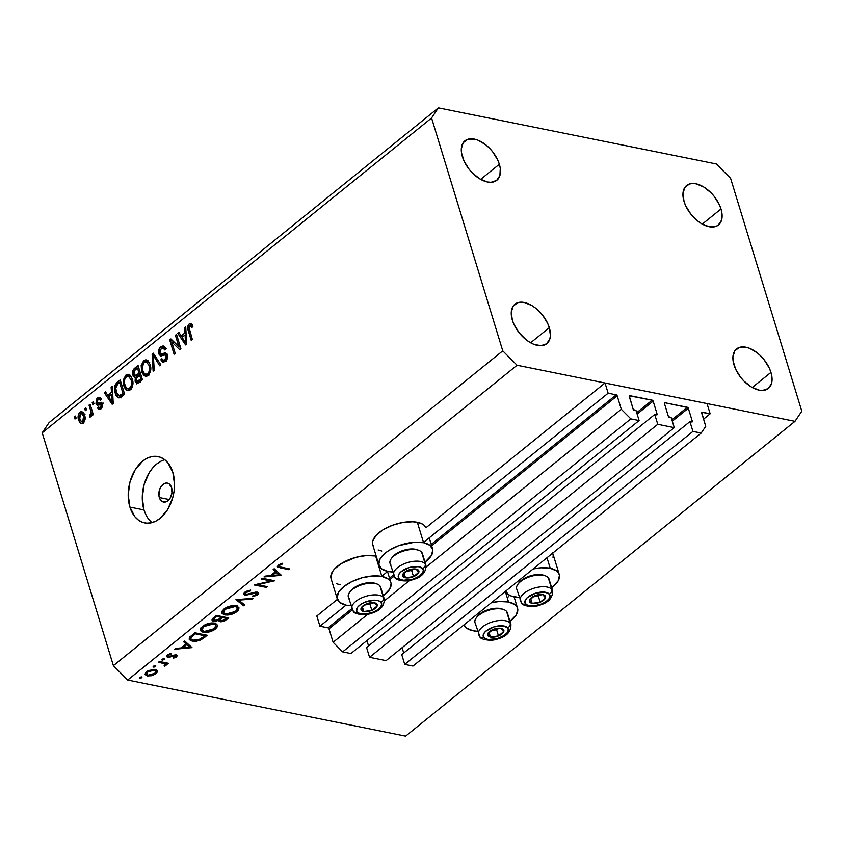 <?xml version="1.0" encoding="UTF-8"?>
<svg xmlns="http://www.w3.org/2000/svg" width="844" height="844" viewBox="0 0 844 844"><rect width="100%" height="100%" fill="white"/><g stroke="black" fill="none" stroke-linecap="round" stroke-linejoin="round"><path stroke-width="1.27" d="M316.817 615.993L319.939 626.206L346.019 605.116L319.939 626.206L328.031 627.841L351.853 608.577L328.031 627.841L319.939 626.206L316.817 615.993L337.421 599.335L316.817 615.993M381.804 576.188L387.723 571.409L381.804 576.188M423.509 542.47L608.134 393.198L605.011 382.986L426.041 527.69L605.011 382.986L707.04 403.569L710.163 413.782L701.649 412.294L705.742 426.315L701.195 433.056L692.935 431.389L689.938 421.589L692.122 421.968L692.323 421.304L688.324 408.232L672.309 421.177L688.324 408.232L687.944 407.61L664.861 402.725L664.407 403.4L668.406 416.472L671.286 417.822L674.282 427.634L386.088 660.63L369.556 657.297L657.75 424.289L654.754 414.488L656.938 414.868L657.138 414.204L653.15 401.132L637.136 414.077L653.15 401.132L652.486 400.288L629.255 395.773L633.222 409.372L636.112 410.722L639.108 420.534L630.837 418.867L621.3 409.277L617.186 395.794L431.643 545.804L617.186 395.794L616.226 394.834L608.134 393.198L423.509 542.47M389.517 578.129L393.547 574.869L389.517 578.129M431.221 544.412L616.226 394.834A0.971 0.559 -129 0 1 617.186 395.794L621.3 409.277L426.252 566.968L621.3 409.277L630.837 418.867L342.643 651.863L630.837 418.867L639.108 420.534L350.914 653.53L639.108 420.534L636.112 410.722L634.171 410.332A0.971 0.559 -129 0 1 633.222 409.372L629.223 396.3A0.971 0.559 -129 0 1 629.677 395.625L652.19 400.172A0.971 0.559 -129 0 1 653.15 401.132L657.138 414.204A0.971 0.559 -129 0 1 656.685 414.879L654.754 414.488L366.56 647.496L654.754 414.488L657.75 424.289L674.282 427.634L386.088 660.63L369.556 657.297L657.75 424.289L674.282 427.634L671.286 417.822L669.355 417.432A0.971 0.559 -129 0 1 668.406 416.472L664.407 403.4A0.971 0.559 -129 0 1 664.861 402.725L687.375 407.272A0.971 0.559 -129 0 1 688.324 408.232L692.323 421.304A0.971 0.559 -129 0 1 691.869 421.979L689.938 421.589L401.744 654.596L689.938 421.589L692.935 431.389L404.74 664.397L692.935 431.389L701.195 433.056L413.001 666.064L701.195 433.056L705.742 426.315L701.617 412.832A0.971 0.559 -129 0 1 702.071 412.157L710.163 413.782L703.548 419.141L710.163 413.782L707.04 403.569L605.011 382.986L608.134 393.198L616.226 394.834L431.221 544.412M328.991 628.791A0.971 0.559 51 0 0 328.031 627.841L328.991 628.791L333.106 642.273L367.857 614.179L333.106 642.273L342.643 651.863L350.914 653.53L342.643 651.863L333.106 642.273L328.991 628.791L352.359 609.895L328.991 628.791M394.053 576.188L389.949 579.511L394.053 576.188M384.558 600.685L409.551 580.472L384.558 600.685M636.714 412.695L652.19 400.172L636.714 412.695M366.918 640.585L368.543 645.892L366.918 640.585M656.389 414.815L657.138 414.204L656.389 414.815M366.56 647.496L369.556 657.297L366.56 647.496M671.887 419.795L687.375 407.272L671.887 419.795M402.103 647.686L403.727 652.992L402.103 647.686M691.563 421.916L692.323 421.304L691.563 421.916M401.744 654.596L404.74 664.397L413.001 666.064L404.74 664.397L401.744 654.596M159.316 497.538A9.664 6.467 101.4 0 1 160.55 487.347A9.664 6.467 101.4 0 1 167.365 483.106A9.664 6.467 101.4 0 1 171.585 487.621L171.933 493.001L170.108 498.234L167.945 500.745L165.413 502.022L161.742 501.241L159.927 499.036L158.946 495.85L159.347 490.311L160.793 486.925L164.2 483.601L166.774 483.032L169.159 483.918L171.585 487.621A9.664 6.467 101.4 0 1 170.351 497.812A9.664 6.467 101.4 0 1 163.536 502.053A9.664 6.467 101.4 0 1 159.316 497.538L169.18 499.532L159.316 497.538M559.245 574.458A28.021 13.082 -17 0 0 550.225 568.265L541.067 567.79L533.123 568.951A28.021 13.082 -17 0 1 550.225 568.265L547.007 557.726L550.225 568.265L556.681 570.945L558.57 572.981L559.445 575.397L558.106 580.946L551.67 587.677A28.021 13.082 -17 0 0 559.245 574.458L552.999 554.033A28.021 13.082 163 0 0 552.651 553.158M514.661 597.024A28.021 13.082 -17 0 1 505.735 591.095L508.204 594.355L511.021 595.948L519.324 597.563A28.021 13.082 -17 0 1 514.661 597.024M508.531 601.983A28.021 13.082 -17 0 1 517.541 608.165A28.021 13.082 -17 0 1 509.966 621.395L516.401 614.664L517.752 609.104L516.876 606.688L514.988 604.652L508.531 601.983L505.303 591.433L508.531 601.983L499.374 601.498L491.43 602.658A28.021 13.082 -17 0 1 508.531 601.983M477.63 631.28A28.021 13.082 -17 0 1 472.967 630.732L466.51 628.063L464.042 624.803A28.021 13.082 -17 0 0 472.967 630.732L477.63 631.28M378.998 565.28A28.021 13.082 -17 0 0 388.008 571.462A28.021 13.082 -17 0 0 392.671 572.01L388.008 571.462L381.562 568.793L378.787 564.341L380.138 558.791L385.392 552.968L389.253 550.246L398.706 545.678L414.415 542.228L423.572 542.713L417.337 522.288A28.021 13.082 163 0 0 386.626 527.795A28.021 13.082 163 0 0 372.753 544.855L378.998 565.28A28.021 13.082 -17 0 1 392.871 548.22A28.021 13.082 -17 0 1 423.572 542.713L430.029 545.382L432.793 549.834L431.453 555.394L425.017 562.125A28.021 13.082 -17 0 0 432.592 548.895L429.216 537.86M381.878 576.42A28.021 13.082 -17 0 1 390.888 582.613A28.021 13.082 -17 0 1 383.313 595.832L389.759 589.101L391.099 583.552L390.223 581.136L388.335 579.089L381.878 576.42L375.633 555.996L381.878 576.42L372.721 575.946L362.245 577.729L352.053 581.495L343.698 586.685L338.444 592.499L337.094 598.058L339.858 602.51L346.314 605.18A28.021 13.082 -17 0 1 337.305 598.997A28.021 13.082 -17 0 1 351.167 581.927A28.021 13.082 -17 0 1 381.878 576.42M350.977 605.718A28.021 13.082 -17 0 1 346.314 605.18L350.977 605.718M376.202 556.122A28.021 13.082 163 0 0 375.633 555.996L376.202 556.122M164.759 459.727A33.813 22.63 -78.6 0 0 143.986 509.934L129.913 507.096A33.813 22.63 101.4 0 1 134.238 471.416A33.813 22.63 101.4 0 1 158.071 456.593A33.813 22.63 101.4 0 1 172.841 472.387L174.55 484.656L174.075 491.197L172.735 497.696L167.671 509.523L160.117 518.332L155.76 521.17L151.245 522.795L146.719 523.153L142.383 522.225L138.395 520.052L134.892 516.718L129.913 507.096L128.204 494.827L130.018 481.787L135.082 469.96L142.636 461.14L146.993 458.313L151.509 456.678L156.035 456.319L160.371 457.248L164.369 459.421L167.861 462.765L172.841 472.387A33.813 22.63 101.4 0 1 168.515 508.067A33.813 22.63 101.4 0 1 144.693 522.89A33.813 22.63 101.4 0 1 129.913 507.096L143.986 509.934A33.813 22.63 -78.6 0 0 152.068 522.594M462.417 156.805A25.362 14.654 -129 0 1 464.938 140.811A25.362 14.654 -129 0 1 483.612 143.237A25.362 14.654 -129 0 1 499.353 164.263L480.658 179.371L499.353 164.263L497.717 160.001L492.601 151.72L489.309 148.006L485.701 144.767L478.063 140.22L474.328 139.081L467.755 139.292L463.187 142.731L461.309 148.882L461.489 152.69L464.052 161.056L469.169 169.349L472.461 173.062L479.877 178.917L487.442 181.977L490.923 182.293L496.599 180.437L499.891 175.552L500.281 168.367L499.353 164.263A25.362 14.654 -129 0 1 496.831 180.257A25.362 14.654 -129 0 1 478.158 177.82A25.362 14.654 -129 0 1 462.417 156.805M684.051 201.526A25.362 14.654 -129 0 1 686.583 185.532A25.362 14.654 -129 0 1 705.257 187.969A25.362 14.654 -129 0 1 720.998 208.985L702.303 224.103L720.998 208.985L719.362 204.733L714.246 196.441L710.954 192.727L703.537 186.872L695.973 183.813L692.491 183.496L689.4 184.013L684.832 187.452L682.954 193.603L684.051 201.526L685.687 205.788L690.814 214.07L697.714 221.022L701.512 223.649L709.087 226.709L715.649 226.498L718.244 225.158L721.525 220.273L721.926 213.099L720.998 208.985A25.362 14.654 -129 0 1 718.476 224.979A25.362 14.654 -129 0 1 699.792 222.552A25.362 14.654 -129 0 1 684.051 201.526M734.016 364.935A25.362 14.654 -129 0 1 736.538 348.941A25.362 14.654 -129 0 1 755.211 351.368A25.362 14.654 -129 0 1 770.952 372.394L752.257 387.501L770.952 372.394L769.317 368.132L764.2 359.85L760.908 356.136L757.29 352.897L749.662 348.35L745.927 347.211L739.355 347.422L734.786 350.861L732.909 357.012L733.088 360.821L735.651 369.187L740.768 377.479L744.06 381.193L751.476 387.048L759.041 390.107L762.522 390.424L768.198 388.567L771.49 383.682L771.88 376.498L770.952 372.394A25.362 14.654 -129 0 1 768.43 388.388A25.362 14.654 -129 0 1 749.757 385.951A25.362 14.654 -129 0 1 734.016 364.935M512.371 320.214A25.362 14.654 -129 0 1 514.903 304.22A25.362 14.654 -129 0 1 533.577 306.646A25.362 14.654 -129 0 1 549.317 327.662L530.623 342.78L549.317 327.662L547.682 323.41L542.555 315.118L535.655 308.176L531.857 305.549L524.293 302.49L520.811 302.173L517.72 302.701L513.152 306.14L511.274 312.291L512.371 320.214L514.007 324.465L519.134 332.758L526.034 339.699L529.832 342.326L533.672 344.246L540.877 345.702L546.553 343.846L549.845 338.95L550.415 335.585L549.317 327.662A25.362 14.654 -129 0 1 546.785 343.666A25.362 14.654 -129 0 1 528.112 341.229A25.362 14.654 -129 0 1 512.371 320.214M49.005 422.675L438.374 107.874L716.313 163.958L730.609 178.337L801.8 411.197L794.995 421.325L517.066 365.241L127.687 680.042L405.626 736.126L794.995 421.325L405.626 736.126L127.687 680.042L113.391 665.663L502.76 350.851L431.569 118.002L42.2 432.803L113.391 665.663L42.2 432.803L49.005 422.675L42.2 432.803L431.569 118.002L438.374 107.874L49.005 422.675M271.061 581.01L261.397 579.058L262.357 578.277L274.669 580.756L257.684 584.702L267.379 586.654L266.419 587.435L254.097 584.945L271.061 581.01L254.097 584.945L266.419 587.435L267.379 586.654L257.684 584.702L274.669 580.756L262.357 578.277L261.397 579.058L271.061 581.01L270.745 579.965L271.061 581.01M256.481 592.931L256.47 594.524L252.789 595.896L252.683 596.75L257.62 594.862L256.766 592.066L257.62 594.862L258.654 593.005L257.388 592.15L245.994 594.566L245.731 591.528L246.005 592.446L250.415 590.958L250.7 590.104L244.749 592.193L243.61 594.376L245.013 595.347L244.201 592.699L245.013 595.347L243.61 593.659L245.984 591.391L250.7 590.104L250.415 590.958L245.826 592.604L245.119 593.722L245.741 594.503L255.584 592.129L257.926 592.298L258.686 593.195L257.62 594.862L252.683 596.75L252.789 595.896L256.734 594.281L257.146 593.564L256.481 592.931L245.013 595.347L254.181 593.184L257.125 593.364L256.724 592.066M235.94 599.63L252.936 598.333L251.902 599.166L238.62 600.105L244.749 604.948L243.716 605.792L235.94 599.63L243.716 605.792L244.749 604.948L238.62 600.105L251.902 599.166L252.936 598.333L235.94 599.63M223.913 609.041L226.54 607.374L233.092 605.591L237.153 606.097L239 607.975L238.303 610.201L235.729 612.459L227.69 615.065L224.156 614.738L222.088 613.409L221.951 611.436L223.913 609.041L221.877 612.955L224.768 614.886C229.083 615.445 233.134 614.337 236.942 611.583L238.947 607.754L235.993 605.76C231.72 605.232 227.701 606.319 223.913 609.041M202.454 626.385L205.071 624.729L211.633 622.946L215.695 623.442L217.541 625.33L216.845 627.546L214.26 629.814L206.231 632.42L202.697 632.093L200.629 630.763L200.492 628.78L202.454 626.385L200.418 630.31L203.309 632.24C207.613 632.789 211.675 631.692 215.484 628.928L217.488 625.109L214.534 623.104C210.262 622.577 206.231 623.674 202.454 626.385M184.762 641.007L191.989 647.612L174.581 649.236L175.636 648.392L181.165 647.907L186.028 643.972L183.718 641.862L184.762 641.007L183.718 641.862L186.028 643.972L181.165 647.907L175.636 648.392L174.581 649.236L191.989 647.612L184.762 641.007M139.555 677.405L141.94 677.247L140.146 678.354L139.355 678.196L139.555 677.405L139.682 678.333L141.602 677.816L141.475 676.888L139.555 677.405L139.682 678.333M340.069 584.755L336.429 583.668M331.734 580.039L330.848 577.634L332.198 572.074L334.372 569.141L341.314 563.528L355.999 557.293L366.475 555.521L375.633 555.996A28.021 13.082 163 0 0 344.922 561.503A28.021 13.082 163 0 0 331.059 578.573L337.305 598.997M373.428 546.332L372.542 543.916L372.7 541.226L376.065 535.434L383.007 529.821L392.46 525.253L402.999 522.425L413.011 521.761L420.966 523.364L423.783 524.957L426.041 527.69A28.021 13.082 163 0 0 417.337 522.288L423.572 542.713A28.021 13.082 -17 0 1 432.592 548.895M381.762 551.037L378.133 549.961M509.533 595.22L507.982 597.162M552.324 552.556L553.2 554.962L553.042 557.662M157.364 670.853L155.254 669.387L157.142 670.379L157.153 672.214L154.958 674.272L151.414 675.727L147.141 675.949L145.02 674.324L145.843 672.394L148.449 670.537L155.254 669.387L146.561 671.729L145.073 674.514L147.141 675.949L151.414 675.727L155.876 673.617L157.364 670.843M153.45 666.169L155.834 666.011L154.041 667.129L153.112 666.739L153.45 666.169L153.576 667.098L155.496 666.581L155.37 665.652L153.45 666.169L153.576 667.098M158.493 662.255L159.453 661.474L168.452 663.289L167.492 664.07L166.162 663.795L166.205 665.146L164.58 666.264L164.158 665.642L165.234 664.523L164.675 663.764L158.493 662.255L164.432 663.627L164.58 666.264L165.73 665.642L166.162 663.795L167.492 664.07L168.452 663.289L159.453 661.474L158.493 662.255M162.111 659.164L164.496 659.006L162.702 660.114L161.921 659.955L162.111 659.164L162.248 660.092L164.169 659.575L164.031 658.647L162.111 659.164L162.248 660.092M168.589 656.505L168.283 654.3L168.526 655.092L171.026 654.026L170.826 653.34L167.365 654.912L166.511 656.505L167.671 657.297L167.038 655.208L167.671 657.297L169.433 657.276L169.201 656.537L169.433 657.276L172.102 656.389L171.881 655.672L172.102 656.389L174.149 655.672L173.927 654.955L174.149 655.672L175.235 655.619L174.972 654.775L175.425 656.695L173.125 657.592L173.242 658.278L176.533 656.917L177.261 655.556L176.153 654.838L177.177 655.387L176.533 656.917L173.242 658.278L173.125 657.592L175.605 656.526L175.447 655.683L168.494 657.37L166.584 656.695L166.964 655.282L170.826 653.34L171.026 654.026L168.114 655.524L168.452 656.474L176.153 654.838L168.589 656.505L167.587 654.744M192.147 641.102L189.425 639.731L189.214 638.148L194.943 632.778L207.255 635.258L200.123 640.195L196.483 641.187L192.147 641.102L201.241 639.678L207.255 635.258L194.943 632.778L191.62 635.469L189.172 639.224L192.147 641.102L191.767 639.9L192.147 641.102M218.786 620.213L220.168 621.743L219.313 618.937L220.168 621.743L226.625 619.601L226.319 618.578L226.625 619.601L228.724 617.913L216.412 615.424L213.5 617.776L216.412 615.424L228.724 617.913L224.525 621.015L220.928 621.828L219.187 621.374L218.786 620.213L215.42 621.311L212.899 621.047L212.013 619.886L213.5 617.776L212.066 620.234L213.574 621.247L218.786 620.213L218.754 620.815M274.184 568.708L281.411 575.313L264.003 576.937L265.058 576.093L270.586 575.608L275.45 571.673L273.139 569.563L274.184 568.708L273.139 569.563L275.45 571.673L270.586 575.608L265.058 576.093L264.003 576.937L281.411 575.313L274.184 568.708M279.512 565.364L279.005 566.271L279.733 566.851L289.387 568.856L288.426 569.637L277.528 567.084L278.298 565.069L282.307 563.264L282.687 563.908L279.512 565.364L282.687 563.908L282.307 563.264L278.298 565.069L277.338 566.757L288.426 569.637L289.387 568.856L281.2 567.21L279.016 566.324L279.227 564.446L279.512 565.364M178.896 346.673L175.415 335.29L176.533 334.382L180.901 348.688L179.719 349.648L171.701 341.904L175.193 353.309L174.075 354.206L169.707 339.91L170.899 338.94L178.896 346.673L170.899 338.94L169.707 339.91L174.075 354.206L175.193 353.309L171.701 341.904L179.719 349.648L180.901 348.688L176.533 334.382L175.415 335.29L176.902 335.585L175.415 335.29L178.896 346.673L180.384 346.968L178.896 346.673M158.651 353.805L158.693 349.922L160.138 347.485L162.881 345.966L165.013 347.148L165.825 348.836L164.77 349.922L163.768 348.34L162.227 348.076L160.096 349.901L159.6 352.001L160.793 354.037L165.097 352.897L166.701 353.678L167.608 357.255L166.025 360.873L162.723 362.192L160.845 359.808L161.9 358.721L163.124 360.304L165.266 359.449L166.384 356.938L165.709 354.86L160.487 355.883L158.651 353.805L161.352 355.883L165.445 354.68L166.236 355.851L164.897 359.776L163.303 360.346L161.9 358.721L160.845 359.808L162.987 362.255L165.445 361.411C167.334 359.776 167.967 357.624 167.355 354.986L165.519 352.929L160.803 354.037L159.759 352.855L161.183 348.656L163.114 348.044L164.77 349.922L165.825 348.836L163.388 346.008L160.761 346.905L164.285 347.612L164.991 347.116L164.285 347.612L160.761 346.905C158.735 348.646 158.028 350.946 158.651 353.805L162.175 354.512L158.651 353.805M153.123 371.138L152.131 354.111L153.292 353.182L160.866 364.882L159.716 365.811L153.281 355.271L154.283 370.21L153.123 371.138L154.283 370.21L153.281 355.271L159.716 365.811L160.866 364.882L153.292 353.182L152.131 354.111L154.157 354.522L152.131 354.111L153.123 371.138M143.659 360.736L145.632 359.861L147.51 360.42L150.095 364.45L150.802 368.722L150.221 372.288L148.618 374.979L146.075 376.276L144.134 375.654L142.087 372.753L141.17 365.473L143.659 360.736L141.17 365.473L141.644 371.497L145.379 376.224L148.133 375.411C150.865 372.246 151.519 368.596 150.095 364.45L147.51 360.42L146.328 359.903L143.659 360.736L147.172 361.443L143.659 360.736M125.819 375.158L127.792 374.282L129.67 374.841L132.255 378.872L132.962 383.144L132.381 386.71L130.778 389.401L128.235 390.698L126.294 390.076L124.247 387.174L123.329 379.895L125.819 375.158L123.329 379.895L123.804 385.919L127.539 390.645L130.292 389.833C133.035 386.668 133.679 383.018 132.255 378.872L129.67 374.841L128.488 374.325L125.819 375.158L129.332 375.865L125.819 375.158M111.492 392.291L111.123 387.269L112.284 386.33L113.233 403.4L112.146 404.276L104.34 392.755L105.5 391.816L107.747 395.33L111.492 392.291L107.747 395.33L105.5 391.816L104.34 392.755L112.146 404.276L113.233 403.4L112.284 386.33L111.123 387.269L112.357 387.512L111.123 387.269L111.492 392.291L112.632 392.523L111.492 392.291M75.01 419.014L74.377 416.978L75.496 416.071L76.118 418.118L75.01 419.014L76.118 418.118L75.496 416.071L74.377 416.978L75.865 417.274L74.377 416.978L75.01 419.014M82.796 413.644L83.482 412.938L79.969 412.231C77.996 414.52 77.564 417.158 78.65 420.143L80.243 420.46L78.65 420.143L78.386 419.162L78.735 413.803L80.707 411.767L82.87 412.083L85.054 417.168L84.474 421.441L83.081 423.129L81.414 423.604L79.821 422.601L78.65 420.143L81.319 423.582L83.261 422.992C85.212 420.745 85.666 418.139 84.611 415.185L81.91 411.629L79.969 412.231L83.577 412.864M85.318 410.68L84.695 408.633L85.814 407.736L86.436 409.783L85.318 410.68L86.436 409.783L85.814 407.736L84.695 408.633L86.172 408.939L84.695 408.633L85.318 410.68M90.667 410.532L89.01 405.141L90.129 404.244L93.304 414.647L92.196 415.543L91.69 413.887L91.173 416.546L89.707 417.084L89.675 415.269L91.11 413.486L90.667 410.532L91.11 412.822L89.675 415.269L89.707 417.084L90.93 416.799L91.69 413.887L92.196 415.543L93.304 414.647L90.129 404.244L89.01 405.141L90.498 405.447L89.01 405.141L90.667 410.532L92.144 410.838L90.667 410.532M92.84 404.592L92.218 402.556L93.336 401.649L93.958 403.696L92.84 404.592L93.958 403.696L93.336 401.649L92.218 402.556L93.705 402.852L92.218 402.556L92.84 404.592M95.973 403.464L96.627 399.001L98.653 397.366L100.109 397.587L101.269 399.18L100.214 400.267L99.275 399.149L98.284 399.307L96.933 401.934L97.556 403.052L101.881 402.651L102.694 405.109L101.807 407.8L99.94 409.298L98.463 409.203L97.471 407.8L98.537 406.713L99.328 407.62L100.436 407.262L101.396 404.74L97.355 405.183L95.973 403.464L97.345 405.173L100.826 404.276L101.438 404.856L100.436 407.262L99.392 407.641L98.537 406.713L97.471 407.8L98.948 409.403L100.921 408.718L102.493 403.748L101.143 402.261L97.556 403.052L97.007 402.314L97.967 399.528L99.149 399.117L100.214 400.267L101.269 399.18L99.508 397.313L97.587 397.978L101.016 398.674L97.587 397.978L95.973 403.464L99.497 404.181L95.973 403.464M115.195 392.987L114.467 388.841L115.058 385.033L120.228 379.906L124.606 394.201L118.972 397.862L116.905 396.553L115.195 392.987C115.945 396.174 117.485 397.767 119.785 397.767L124.606 394.201L120.228 379.906L117.063 382.469L119.131 382.881L117.063 382.469C114.33 385.402 113.708 388.915 115.195 392.987L116.725 393.304L115.195 392.987M132.803 374.979L133.035 370.178L138.068 365.484L142.436 379.779L137.941 383.208L136.739 383.292L135.346 381.963L135.357 377.289L133.763 376.783L132.803 374.979L135.357 377.289L135.072 381.256L136.907 383.334L142.436 379.779L138.068 365.484L134.766 368.153L136.833 368.575L134.766 368.153C132.698 369.851 132.044 372.13 132.803 374.979L134.734 375.369L132.803 374.979M184.941 332.916L184.572 327.894L185.733 326.955L186.672 344.025L185.585 344.901L177.789 333.369L178.949 332.441L181.186 335.944L184.941 332.916L181.186 335.944L178.949 332.441L177.789 333.369L185.585 344.901L186.672 344.025L185.733 326.955L184.572 327.894L185.796 328.137L184.572 327.894L184.941 332.916L186.07 333.148L184.941 332.916M189.668 325.615L191.831 327.577L192.886 326.491L191.198 323.558L189.214 323.906L192.031 324.476L189.214 323.906L191.198 323.558L192.886 326.491L191.831 327.577L190.238 325.362L188.919 327.029L192.327 339.446L191.219 340.343L187.716 328.221L187.811 326.143L189.214 323.906C187.526 325.868 187.21 328.116 188.254 330.648L191.219 340.343L192.327 339.446L188.887 327.599L189.668 325.615L192.664 325.826M113.391 665.663L127.687 680.042L517.066 365.241L502.76 350.851L113.391 665.663M517.066 365.241L502.76 350.851L431.569 118.002L438.374 107.874L716.313 163.958L730.609 178.337L801.8 411.197L794.995 421.325L517.066 365.241M161.067 461.151L156.71 463.989L152.69 467.914L149.156 472.798L144.092 484.625L142.277 497.665L143.986 509.934L146.107 515.178M83.166 423.066L82.596 422.011M83.661 412.8L82.258 414.52M82.48 421.757L83.345 423.319M83.503 416.092L82.839 421.483L84.294 421.778L81.689 421.831L79.737 419.141L80.391 413.739L81.541 413.391L83.503 416.092L84.917 416.387L83.503 416.092L81.435 413.37L79.505 415.227L79.948 419.774L81.805 421.852L83.609 420.365L83.503 416.092M93.167 414.182L91.69 413.887L93.167 414.182M91.553 415.638L89.675 415.269L91.553 415.638M91.627 415.069L90.487 414.837L91.627 415.069M92.861 413.17L91.11 412.822L92.861 413.17M97.619 403.063L102.388 403.453M103.369 403.126L101.143 403.77L97.556 403.052M101.037 408.623L97.471 407.8L101.438 408.053L101.122 408.791M101.966 407.568L100.436 407.262L101.966 407.568M102.694 405.109L101.438 404.856L102.694 405.109M100.826 404.276L101.438 404.856M99.645 404.603L99.318 403.4M100.415 399.37L101.048 398.737M101.101 398.695L100.151 399.708M99.275 403.084L99.719 404.782M106.365 393.156L104.34 392.755L106.365 393.156M109.804 395.741L107.747 395.33L109.804 395.741M111.64 394.264L111.904 399.244L113.012 399.465L111.904 399.244L112.231 402.345L113.18 402.546L112.231 402.345L108.623 396.701L111.64 394.264L112.737 394.486L111.64 394.264L108.623 396.701L112.231 402.345L111.64 394.264M118.772 397.841L119.785 397.767M120.534 397.408L119.626 396.026M119.437 395.636L121.03 397.904M120.998 395.467L120.597 394.792M119.489 395.899L122.981 393.431L119.626 382.48L116.525 385.233L115.691 387.628L116.82 393.515L117.896 395.256L119.489 395.899L116.314 392.112L115.67 388.272L117.717 384.031L119.626 382.48L121.114 382.775L119.626 382.48L122.981 393.431L124.458 393.737L122.981 393.431L121.093 394.96L123.161 395.372L121.093 394.96L119.489 395.899L121.905 396.385L118.983 395.899L122.507 396.606M129.385 390.413L128.225 388.852M125.366 386.225L123.804 385.919L125.366 386.225L126.389 387.913L124.933 385.054C123.836 381.963 124.3 379.209 126.336 376.825L128.351 376.224L131.136 379.747C132.308 382.902 131.864 385.719 129.776 388.166L131.495 388.514L127.718 388.746L126.389 387.913L127.982 388.778L130.493 387.438L131.706 384.189L131.136 379.747L132.571 380.032L131.136 379.747L128.615 376.297L126.336 376.825L124.669 379.557L124.469 382.976L125.376 386.246M124.532 380.138L123.329 379.895L124.532 380.138M128.837 376.329L130.229 375.285M130.303 375.253L128.457 376.74M128.035 388.472L129.111 390.128M136.475 383.851L136.38 382.364M138.922 368.353L137.466 368.058L138.996 373.069L140.484 373.364L138.996 373.069L136.939 374.736L139.007 375.147L136.939 374.736L135.135 375.538L133.911 374.061L134.228 370.896L137.466 368.058L138.943 368.353M138.859 382.67L138.585 381.963L135.072 381.256L138.511 381.688M136.39 377.5L135.357 377.289L136.39 377.5M134.702 377.31L135.357 377.289M136.855 376.941L136.359 375.791M136.317 375.685L137.287 377.49M138.469 381.509L138.87 382.68M139.513 374.747L140.811 379.009L142.298 379.315L140.811 379.009L138.986 380.486L141.053 380.908L138.986 380.486L137.161 381.414L136.116 380.116L136.485 377.352L139.513 374.747L140.99 375.042L139.513 374.747L136.148 377.985L136.021 379.789L136.918 381.33L140.811 379.009L139.513 374.747M147.215 375.991L146.065 374.43M143.206 371.803L141.644 371.497L143.206 371.803M142.362 365.716L141.17 365.473L142.362 365.716M146.666 361.907L148.069 360.863M148.143 360.831L146.297 362.319M145.875 374.05L146.951 375.707M148.966 365.325C150.148 368.48 149.694 371.297 147.616 373.744L149.335 374.092L145.558 374.325L144.229 373.491L142.773 370.632C141.676 367.541 142.14 364.787 144.176 362.403L146.191 361.802L148.966 365.325L150.411 365.61L148.966 365.325L146.455 361.876L144.925 361.939L143.48 363.12L142.309 368.554L143.206 371.824L144.957 374.103L147.183 374.05L148.924 372.056L149.588 368.817L148.966 365.325M156.098 357.518L154.399 357.17L156.098 357.518M154.842 355.588L153.281 355.271L154.842 355.588M167.091 353.984L165.297 354.638L166.785 354.1L163.261 353.393L166.954 354.037M163.008 360.251L160.845 359.808L163.008 360.251M166.627 360.124L164.897 359.776L166.627 360.124M167.597 356.126L166.236 355.851L167.597 356.126M167.386 355.071L165.445 354.68M160.487 355.883L161.352 355.883M163.514 354.132L163.272 353.562M165.751 348.783L166.289 348.72M180.648 347.855L179.561 346.8L180.648 347.855M174.56 342.485L171.701 341.904L174.56 342.485M173.737 342.316L173.474 341.43L173.737 342.316M172.471 340.47L169.707 339.91L172.471 340.47M179.804 333.781L177.789 333.369L179.804 333.781M183.253 336.366L181.186 335.944L183.253 336.366M185.089 334.889L185.342 339.858L186.461 340.09L185.342 339.858L185.669 342.97L186.63 343.16L185.669 342.97L182.072 337.326L185.089 334.889L186.176 335.11L185.089 334.889L182.072 337.326L185.669 342.97L185.089 334.889M189.731 330.943L188.254 330.648L189.731 330.943M191.82 325.657L192.316 324.993M192.432 324.887L191.662 325.953M136.939 374.736L138.996 373.069L137.466 368.058L134.46 370.59L133.711 372.478L134.755 375.38L136.939 374.736M141.602 677.816L141.475 676.888M155.56 672.584L155.876 673.617L155.56 672.584M151.203 675.021L151.414 675.727L151.203 675.021M146.666 674.398L147.141 675.949L146.666 674.398M154.779 673.385L148.101 675.168L146.518 674.092L147.415 671.117L147.668 671.951L154.294 670.157L154.009 669.25L155.866 671.223L154.779 673.385L155.76 670.98L152.701 670.073L148.333 671.476L146.476 673.934L147.457 674.978L149.694 675.263L154.779 673.385M155.496 666.581L155.37 665.652M167.165 663.036L167.492 664.07L167.165 663.036M164.78 662.551L165.73 665.642L164.78 662.551M164.369 665.547L164.58 666.264L164.369 665.547M164.432 663.627L164.812 665.272M161.193 661.823L161.51 662.867L161.193 661.823M164.169 659.575L164.031 658.647M176.533 656.917L175.879 654.796L176.533 656.917M175.235 655.619L175.425 656.695M185.258 641.461L186.028 643.972L185.258 641.461M189.531 647.169L182.937 647.749L182.62 646.726L182.937 647.749L186.767 644.647L185.996 642.136L186.767 644.647L189.531 647.169L188.761 644.658L189.531 647.169L186.767 644.647L182.937 647.749L189.531 647.169M204.775 635.986L205.092 637.009L204.775 635.986M200.977 638.803L201.241 639.678L200.977 638.803M189.742 636.703L190.29 636.882M195.249 633.812L205.029 635.785L204.712 634.751L205.029 635.785L200.64 638.992L193.107 640.332L190.85 638.929L190.881 636.091L191.261 637.347L194.014 634.804L193.698 633.781L194.014 634.804L195.249 633.812L194.932 632.789L195.249 633.812L190.955 637.874L191.008 639.267L192.432 640.153L198.762 639.826L205.029 635.785L195.249 633.812M215.136 627.788L215.484 628.928L215.136 627.788M202.929 631.006L203.309 632.24L202.929 631.006M215.22 623.927L215.895 622.999M216.296 621.247L215.98 620.488M200.893 627.82L201.452 628.01M214.176 628.717L204.269 631.46L201.959 629.898L203.752 626.607L203.467 625.647L203.752 626.607L213.574 623.885L213.279 622.946L215.885 625.415L214.176 628.717L215.874 626.448L215.737 625.109L214.07 624.011L211.211 623.758L204.744 625.9L202.613 627.746L201.895 629.592L203.32 631.185L206.653 631.586L210.736 630.626L214.176 628.717M212.73 618.483L213.574 621.247L212.73 618.483M221.107 620.962L223.333 620.656L226.498 618.43L222.552 617.639L222.236 616.605L222.552 617.639L221.898 618.156L221.371 616.426L221.898 618.156L220.21 620.182L221.107 620.962C219.82 620.34 220.084 619.412 221.898 618.156L222.552 617.639L226.498 618.43L226.181 617.397L226.498 618.43L225.19 619.485L221.107 620.962L219.714 618.631M221.286 617.386L218.49 619.496L214.534 620.467L213.648 619.834L215.336 617.565L215.02 616.542L215.336 617.565L216.708 616.458L216.391 615.434L216.708 616.458L221.286 617.386L220.97 616.342L221.286 617.386L216.708 616.458L213.975 618.821L214.26 620.393L217.562 619.971L221.286 617.386M236.594 610.434L236.942 611.583L236.594 610.434M224.388 613.651L224.768 614.886L224.388 613.651M236.679 606.583L237.354 605.654M222.352 610.465L222.911 610.655M235.634 611.362L225.738 614.115L223.417 612.544L225.221 609.262L224.926 608.302L225.221 609.262L235.033 606.541L234.748 605.591L237.343 608.07L235.634 611.362L237.006 609.853L237.206 607.764L235.539 606.657L232.67 606.414L226.203 608.556L224.071 610.391L223.365 612.238L224.778 613.831L228.112 614.242L232.195 613.282L235.634 611.362M251.67 598.428L251.902 599.166L251.67 598.428M238.388 599.356L238.62 600.105L238.388 599.356M243.051 603.608L243.716 605.792L243.051 603.608M245.994 594.566L244.623 592.298M253.97 592.509L254.181 593.184L253.97 592.509M251.301 593.406L251.512 594.102L251.301 593.406M257.494 584.059L257.684 584.702L257.494 584.059M266.103 586.401L266.419 587.435L266.103 586.401M274.68 569.162L275.45 571.673L274.68 569.162M278.953 574.869L272.359 575.45L272.042 574.426L272.359 575.45L276.188 572.348L275.429 569.837L276.188 572.348L278.953 574.869L278.182 572.359L278.953 574.869L276.188 572.348L272.359 575.45L278.953 574.869M288.11 568.603L288.426 569.637L288.11 568.603M279.775 566.862L280.113 567.959L279.775 566.862M280.134 564.003L280.387 564.836L280.134 564.003M404.751 576.779L405.5 577.781A8.451 3.946 -17 0 1 403.105 576.61L404.044 575.914L404.751 576.779L404.044 575.914L403.105 576.61L405.5 577.781L411.45 577.349L417.02 574.616L418.93 571.188L416.071 569.078L410.121 569.51L404.561 572.243L402.757 574.585L403.105 576.61A8.451 3.946 -17 0 1 402.757 574.585A8.451 3.946 -17 0 1 408.042 570.227A8.451 3.946 -17 0 1 416.071 569.078A8.451 3.946 -17 0 1 418.824 572.285A8.451 3.946 -17 0 1 413.539 576.631L418.824 572.285L416.071 569.078L408.042 570.227L402.757 574.585L404.044 575.914L402.757 574.585L408.042 570.227L416.071 569.078L418.824 572.285L413.539 576.631A8.451 3.946 -17 0 1 405.5 577.781L413.539 576.631L411.661 570.512L413.212 569.225L411.661 570.512L413.539 576.631L405.5 577.781L404.751 576.779M395.024 577.623A3.861 3.344 -40.6 0 0 398.927 578.33A13.04 6.087 -17 0 1 406.544 568.487A13.04 6.087 -17 0 1 422.654 568.529L423.371 570.797L422.179 573.456L417.263 577.328L412.632 579.237L403.284 580.25L399.982 579.206L398.326 577.275L398.568 574.764L400.668 572.042L408.95 567.622L418.297 566.609L422.654 568.529A3.861 3.344 -40.6 0 0 425.176 563.813A3.861 3.344 139.4 0 1 422.654 568.529A13.04 6.087 -17 0 1 415.026 578.372A13.04 6.087 -17 0 1 398.927 578.33A3.861 3.344 139.4 0 1 394.412 576.515A16.912 7.891 -17 0 1 393.62 575.102A16.912 7.891 -17 0 1 405.869 563.148A16.912 7.891 -17 0 1 425.176 563.813L421.599 552.124L425.176 563.813A16.912 7.891 -17 0 1 425.956 565.216L422.39 553.537A16.912 7.891 163 0 0 421.599 552.124A16.912 7.891 -17 0 1 422.527 555.152M390.835 564.836A16.912 7.891 -17 0 1 391.268 558.686A16.912 7.891 -17 0 1 418.729 550.299A16.912 7.891 -17 0 1 421.599 552.124A16.912 7.891 163 0 0 402.293 551.47A16.912 7.891 163 0 0 390.055 563.423L394.992 577.581C394.823 579.828 405.869 582.571 412.663 579.691C421.705 577.243 426.136 572.422 425.956 565.216M418.729 550.299L417.094 549.697A15.266 7.132 163 0 0 392.302 557.283L395.899 553.938L403.632 550.299L412.104 548.938L417.126 549.708M425.176 563.813A16.912 7.891 163 0 0 406.565 562.906A16.912 7.891 163 0 0 393.483 574.437M391.268 558.686L392.302 557.283A15.266 7.132 163 0 0 391.848 557.968M406.46 571.251L411.661 570.512L406.46 571.251M404.107 573.203L405.5 577.781L404.107 573.203M531.404 602.342L532.153 603.344A8.451 3.946 -17 0 1 529.747 602.162L530.697 601.466L531.404 602.342L530.697 601.466L529.747 602.162L530.728 602.89L533.946 603.502L540.192 602.194L544.823 599.008L545.583 596.75L542.724 594.63L538.905 594.619L534.695 595.78L530.064 598.966L529.41 600.137L529.747 602.162A8.451 3.946 -17 0 1 529.41 600.137A8.451 3.946 -17 0 1 534.695 595.78A8.451 3.946 -17 0 1 542.724 594.63A8.451 3.946 -17 0 1 545.477 597.837A8.451 3.946 -17 0 1 540.192 602.194L545.477 597.837L542.724 594.63L534.695 595.78L529.41 600.137L530.697 601.466L529.41 600.137L534.695 595.78L542.724 594.63L545.477 597.837L540.192 602.194A8.451 3.946 -17 0 1 532.153 603.344L540.192 602.194L538.314 596.064L539.865 594.788L538.314 596.064L540.192 602.194L532.153 603.344L531.404 602.342M521.676 603.175A3.861 3.344 -40.6 0 0 525.58 603.893A13.04 6.087 -17 0 1 533.197 594.049A13.04 6.087 -17 0 1 549.307 594.081L550.024 596.349L548.832 599.018L545.899 601.677L541.679 603.935L534.379 605.823L529.937 605.813L526.635 604.758L524.979 602.827L525.221 600.316L527.321 597.605L535.592 593.184L544.95 592.161L549.307 594.081A3.861 3.344 -40.6 0 0 551.818 589.365A3.861 3.344 139.4 0 1 549.307 594.081A13.04 6.087 -17 0 1 541.679 603.935A13.04 6.087 -17 0 1 525.58 603.893A3.861 3.344 139.4 0 1 521.064 602.078A16.912 7.891 -17 0 1 520.273 600.664A16.912 7.891 -17 0 1 532.522 588.701A16.912 7.891 -17 0 1 551.818 589.365L548.252 577.686L551.818 589.365A16.912 7.891 -17 0 1 552.609 590.779L549.043 579.089A16.912 7.891 163 0 0 548.252 577.686A16.912 7.891 -17 0 1 549.17 580.704M517.488 590.389A16.912 7.891 -17 0 1 517.921 584.248A16.912 7.891 -17 0 1 545.382 575.851A16.912 7.891 -17 0 1 548.252 577.686A16.912 7.891 163 0 0 528.945 577.022A16.912 7.891 163 0 0 516.697 588.975L521.645 603.133C521.476 605.38 532.522 608.123 539.316 605.254C548.357 602.795 552.788 597.974 552.609 590.779M545.382 575.851L543.747 575.26A15.266 7.132 163 0 0 518.944 582.835L522.541 579.501L530.285 575.851L538.757 574.5L543.768 575.27M551.818 589.365A16.912 7.891 163 0 0 533.208 588.468A16.912 7.891 163 0 0 520.136 599.989M517.921 584.248L518.944 582.835A15.266 7.132 163 0 0 518.49 583.52M533.113 596.813L538.314 596.064L533.113 596.813M530.76 598.765L532.153 603.344L530.76 598.765M489.71 636.049L490.459 637.051A8.451 3.946 -17 0 1 488.054 635.88L489.003 635.173L489.71 636.049L489.003 635.173L488.054 635.88L490.459 637.051L496.409 636.619L501.969 633.886L503.889 630.457L501.03 628.347L495.08 628.78L491.102 630.426L488.359 632.683L487.61 634.941L488.054 635.88A8.451 3.946 -17 0 1 487.716 633.844A8.451 3.946 -17 0 1 492.991 629.497A8.451 3.946 -17 0 1 501.03 628.347A8.451 3.946 -17 0 1 503.784 631.544A8.451 3.946 -17 0 1 498.498 635.901L503.784 631.544L501.03 628.347L492.991 629.497L487.716 633.844L489.003 635.173L487.716 633.844L492.991 629.497L501.03 628.347L503.784 631.544L498.498 635.901A8.451 3.946 -17 0 1 490.459 637.051L498.498 635.901L496.62 629.772L498.171 628.495L496.62 629.772L498.498 635.901L490.459 637.051L489.71 636.049M479.983 636.893A3.861 3.344 -40.6 0 0 483.876 637.6A13.04 6.087 -17 0 1 491.503 627.757A13.04 6.087 -17 0 1 507.613 627.799L508.331 630.057L507.138 632.726L504.206 635.395L497.591 638.507L488.233 639.52L484.931 638.475L483.285 636.545L483.528 634.023L485.627 631.312L493.898 626.892L503.256 625.879L507.613 627.799A3.861 3.344 -40.6 0 0 510.124 623.072A3.861 3.344 139.4 0 1 507.613 627.799A13.04 6.087 -17 0 1 499.986 637.642A13.04 6.087 -17 0 1 483.876 637.6A3.861 3.344 139.4 0 1 479.371 635.785A16.912 7.891 -17 0 1 478.58 634.371A16.912 7.891 -17 0 1 490.828 622.418A16.912 7.891 -17 0 1 510.124 623.072L506.558 611.394L510.124 623.072A16.912 7.891 -17 0 1 510.915 624.486L507.339 612.807A16.912 7.891 163 0 0 506.558 611.394A16.912 7.891 -17 0 1 507.476 614.411M475.794 624.106A16.912 7.891 -17 0 1 476.227 617.956A16.912 7.891 -17 0 1 503.689 609.558A16.912 7.891 -17 0 1 506.558 611.394A16.912 7.891 163 0 0 487.252 610.729A16.912 7.891 163 0 0 475.003 622.693L479.951 636.851C479.772 639.098 490.828 641.841 497.622 638.961C506.664 636.513 511.095 631.681 510.915 624.486M477.24 616.574L480.848 613.208L488.592 609.568L497.063 608.207L502.074 608.978M510.124 623.072A16.912 7.891 163 0 0 491.514 622.176A16.912 7.891 163 0 0 478.442 633.696M503.689 609.558L502.043 608.967A15.266 7.132 163 0 0 477.25 616.553A15.266 7.132 163 0 0 476.797 617.238M491.419 630.521L496.62 629.772L491.419 630.521M489.056 632.472L490.459 637.051L489.056 632.472M363.057 610.497L363.806 611.499A8.451 3.946 -17 0 1 361.401 610.317L362.35 609.621L363.057 610.497L362.35 609.621L361.401 610.317L362.382 611.045L365.6 611.657L371.845 610.349L376.477 607.163L377.236 604.905L374.377 602.785L370.558 602.774L366.349 603.935L361.717 607.121L361.063 608.292L361.401 610.317A8.451 3.946 -17 0 1 361.063 608.292A8.451 3.946 -17 0 1 366.349 603.935A8.451 3.946 -17 0 1 374.377 602.785A8.451 3.946 -17 0 1 377.131 605.992A8.451 3.946 -17 0 1 371.845 610.349L377.131 605.992L374.377 602.785L366.349 603.935L361.063 608.292L362.35 609.621L361.063 608.292L366.349 603.935L374.377 602.785L377.131 605.992L371.845 610.349A8.451 3.946 -17 0 1 363.806 611.499L371.845 610.349L369.967 604.22L371.518 602.943L369.967 604.22L371.845 610.349L363.806 611.499L363.057 610.497M353.33 611.33A3.861 3.344 -40.6 0 0 357.234 612.048A13.04 6.087 -17 0 1 364.851 602.194A13.04 6.087 -17 0 1 380.961 602.236L381.678 604.504L380.486 607.174L377.553 609.832L373.333 612.09L366.032 613.978L361.58 613.968L358.289 612.913L356.632 610.982L357.708 607.11L360.631 604.452L364.851 602.194L374.483 600.179L378.428 600.717L380.961 602.236A3.861 3.344 -40.6 0 0 383.471 597.52A3.861 3.344 139.4 0 1 380.961 602.236A13.04 6.087 -17 0 1 373.333 612.09A13.04 6.087 -17 0 1 357.234 612.048A3.861 3.344 139.4 0 1 352.718 610.233A16.912 7.891 -17 0 1 351.927 608.819A16.912 7.891 -17 0 1 364.175 596.856A16.912 7.891 -17 0 1 383.471 597.52L379.906 585.831L383.471 597.52A16.912 7.891 -17 0 1 384.263 598.934L380.686 587.245A16.912 7.891 163 0 0 379.906 585.831A16.912 7.891 -17 0 1 380.823 588.859M349.142 598.544A16.912 7.891 -17 0 1 349.574 592.404A16.912 7.891 -17 0 1 377.036 584.006A16.912 7.891 -17 0 1 379.906 585.831A16.912 7.891 163 0 0 360.599 585.177A16.912 7.891 163 0 0 348.35 597.13L353.298 611.288C353.119 613.535 364.175 616.278 370.97 613.409C380.011 610.951 384.442 606.129 384.263 598.934M377.036 584.006L375.39 583.415A15.266 7.132 163 0 0 350.598 590.99L354.195 587.656L361.939 584.006L370.411 582.655L375.422 583.426M383.471 597.52A16.912 7.891 163 0 0 364.861 596.624A16.912 7.891 163 0 0 351.79 608.144M349.574 592.404L350.598 590.99A15.266 7.132 163 0 0 350.144 591.676M364.766 604.958L369.967 604.22L364.766 604.958M362.403 606.92L363.806 611.499L362.403 606.92M517.541 608.165L514.101 596.908M390.888 582.613L387.512 571.567M81.689 421.831L83.957 422.285M81.541 413.391L85.065 414.098M99.159 399.117L100.974 399.486M99.392 407.641L101.575 408.085M127.718 388.746L131.242 389.453M128.351 376.224L131.864 376.941M137.161 381.414L140.674 382.132M135.135 375.538L138.648 376.255M145.558 374.325L149.082 375.031M146.191 361.802L149.704 362.519M163.114 348.044L166.627 348.751M160.803 354.037L164.316 354.754M163.303 360.346L166.817 361.063M146.508 674.082L145.959 672.267M155.866 671.223L155.307 669.397M165.213 664.333L164.654 662.519M175.774 655.999L175.394 654.765M190.85 638.929L190.185 636.766M201.959 629.898L201.241 627.556M215.885 625.415L215.231 623.283M213.648 619.823L213.121 618.103M223.417 612.544L222.7 610.201M237.343 608.07L236.689 605.929M279.016 566.324L278.562 564.868M476.227 617.956L477.25 616.553"/></g></svg>
